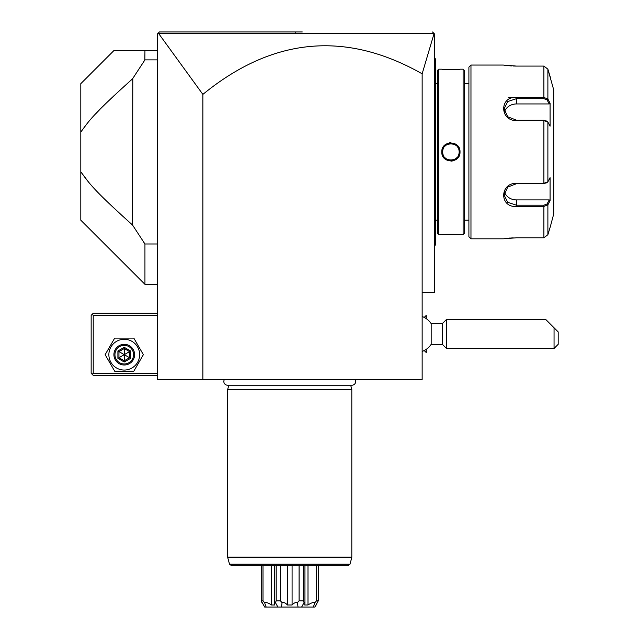 <?xml version="1.0" encoding="UTF-8"?>
<svg xmlns="http://www.w3.org/2000/svg" width="639" height="639" viewBox="0 0 639 639"><rect width="100%" height="100%" fill="white"/><g stroke="black" fill="none" stroke-linecap="round" stroke-linejoin="round"><path stroke-width="0.96" d="M302.255 31.95L159.423 31.95L157.993 33.38L158.648 33.532L202.867 94.396C272.685 37.366 345.779 30.504 422.147 73.812L422.147 379.494L157.354 379.494L157.354 34.019L159.423 31.95L290.042 31.95M202.867 94.396L202.867 379.494M422.147 73.812L434.081 33.532L434.56 34.019L434.56 292.606L422.147 292.606M158.648 33.532L434.081 33.532L432.539 31.998M433.042 32.501L433.569 33.028M157.354 373.288L93.222 373.288L92.192 374.318L93.222 375.357L157.354 375.357M92.192 374.318L91.153 373.288L91.153 315.362L93.222 313.294L157.354 313.294M92.192 314.332L93.222 315.362L157.354 315.362M93.222 373.288L93.222 315.362M105.147 354.669L114.7 371.219L133.807 371.219L143.368 354.669L133.807 338.119L114.7 338.119L105.147 354.669M108.87 354.669A15.384 15.384 0 0 0 124.254 370.053A15.384 15.384 0 0 0 139.637 354.669A15.384 15.384 0 0 0 124.254 339.285A15.384 15.384 0 0 0 108.87 354.669M134.597 354.669A10.344 10.344 0 0 0 124.254 344.325A10.344 10.344 0 0 0 113.91 354.669A10.344 10.344 0 0 0 124.254 365.013A10.344 10.344 0 0 0 134.597 354.669M133.567 354.669A9.305 9.305 0 0 1 124.254 363.974A9.305 9.305 0 0 1 114.948 354.669A9.305 9.305 0 0 1 124.254 345.356A9.305 9.305 0 0 1 133.567 354.669M130.612 351.003L129.549 351.61L124.254 348.551L118.958 351.61L118.958 357.728L124.254 360.779L129.549 357.728L129.549 351.61L124.254 354.669L124.254 347.328L117.903 351.003L130.612 358.335L130.612 351.003L124.254 347.328M117.903 351.003L117.903 358.335L124.254 362.009L124.254 354.669L118.958 357.728L118.958 351.61M117.903 358.335L118.958 357.728M129.549 351.61L129.549 357.728M144.853 60.01L144.941 50.569L113.91 50.569L157.354 50.569M87.471 123.071L80.81 132.033C89.077 120.803 92.575 114.74 132.529 78.853L144.941 59.882L157.354 59.882M132.792 78.429L132.529 225.016L144.941 243.986L157.354 243.986M143.264 241.558L144.941 243.986L144.941 284.331L157.354 284.331M132.537 225.024L132.529 225.016C92.567 189.12 89.077 183.058 80.81 171.835L88.637 182.195M95.387 114.133L99.364 109.98M103.175 106.146L104.668 104.668M108.918 100.547L109.341 100.139M113.478 96.217L114.565 95.203M120.931 89.308L121.61 88.693M127.92 82.974L131.85 79.46M144.941 284.331L80.81 220.199L80.81 83.669L113.91 50.569M108.846 203.258L123.511 216.909M127.92 220.894L131.993 224.537M426.205 349.357L426.285 352.52L426.285 349.301M424.224 317.423L426.205 315.442L426.205 318.605M422.147 351.45A18.619 18.619 0 0 0 431.181 344.325L431.181 323.638A18.619 18.619 0 0 0 422.147 316.513M426.205 315.442L426.285 318.661M431.181 323.638L442.34 323.638L442.34 344.325L446.477 348.463L446.477 319.5L545.778 319.5M554.053 333.981L554.053 327.775L545.778 319.5L558.19 331.913L558.19 344.325L554.053 348.463L554.053 333.981M548.677 322.407L555.994 329.716L548.677 322.407M434.56 58.013L435.391 58.844L435.391 245.025L434.56 245.855M434.56 145.852L435.391 145.932M435.391 59.675L434.56 58.844M435.391 244.202L434.56 245.025M434.56 158.017L435.391 157.937M435.391 83.669L437.459 83.669M435.391 220.199L437.459 220.199M437.459 70.426L437.459 233.443L438.697 234.681L441.797 234.681C441.269 234.13 460.535 234.13 460.008 234.681L463.107 234.681L463.107 69.188L460.008 69.188C460.535 69.747 441.277 69.747 441.797 69.188L438.697 69.188L437.459 70.426M438.697 69.188L438.697 234.681M460.008 151.938C460.503 163.84 441.261 163.776 441.797 151.938C441.301 140.029 460.543 140.101 460.008 151.938L459.177 151.938C459.745 162.61 442.044 162.562 442.627 151.938C442.06 141.259 459.768 141.307 459.177 151.938L459.161 151.395M445.926 234.321L444.201 234.449M443.154 234.545L442.731 234.585M442.084 69.22L442.715 69.284M443.154 69.331L444.193 69.419M445.99 69.547L447.771 69.635M449.704 69.691L450.415 69.699M455.639 69.563L457.628 69.419M450.902 142.745L449.568 142.84M450.902 161.132L452.244 161.028M463.107 69.188L464.353 70.426L464.353 233.443L463.107 234.681M464.353 220.199L468.898 220.199M464.353 83.669L468.898 83.669M470.967 238.818L470.967 65.05L468.898 67.119L468.898 236.749L470.967 238.818L503.244 238.818L516.48 237.788L543.893 237.788L547.887 234.697L550.395 226.406L547.887 234.697L547.887 204.807L543.893 206.437L516.48 206.437C499.458 207.827 499.426 183.034 516.48 183.281L543.893 183.281L547.887 181.819L550.075 177.674L550.075 200.67L547.887 204.807L547.088 203.961L543.893 205.199L516.48 205.199L507.725 202.323L504.067 194.967L507.725 187.091L516.48 183.705L543.893 183.705L547.088 182.458M550.395 226.406L553.717 213.993L553.717 89.875L547.887 69.172L547.887 99.061L550.075 103.198L550.075 126.195L547.887 122.049L543.893 120.587L516.48 120.587C499.49 120.875 499.394 96.066 516.48 97.432L543.893 97.432L547.887 99.061L547.088 99.908L549.221 103.949L516.48 103.949A12.413 10.751 180 0 0 504.522 111.817M550.395 77.463L547.887 69.172L543.893 66.081L516.48 66.081L503.244 65.05L470.967 65.05M546.688 182.922L547.887 181.819L547.887 122.049L546.688 120.947M547.088 121.41L543.893 120.164L516.48 120.164L507.733 116.785L504.067 108.91L507.717 101.545L516.48 98.67L543.893 98.67L547.088 99.908M503.628 65.106L504.235 65.202M504.61 65.25L505.385 65.354M506.168 65.458L506.967 65.545M508.181 65.673L509.379 65.785M510.473 65.873L511.527 65.937M513.277 66.025L515.945 66.081M547.088 203.961L549.221 199.919L516.48 199.919L516.48 206.437L543.893 206.437L543.893 205.199M543.893 206.437L543.893 237.788L515.945 237.788M513.269 237.844L511.631 237.924M510.321 238.012L509.459 238.075M508.173 238.195L507.039 238.315M506.16 238.419L505.449 238.507M543.893 66.081L543.893 97.432L516.48 97.432L516.48 103.949M516.424 97.432L508.205 97.432M549.221 199.919L550.075 200.67L549.828 201.149M516.48 199.919A12.413 10.751 0 0 1 504.522 192.051M549.828 102.719L550.075 103.198L549.221 103.949M549.492 102.088L548.286 99.812M547.887 204.807L549.492 201.78M442.643 151.387L442.643 152.473M442.699 153.009L442.931 154.167M443.123 154.742L443.306 155.205M443.538 155.708L443.801 156.188M444.824 157.545L445.231 157.961M446.581 158.991L447.084 159.279M447.612 159.526L448.131 159.734M448.674 159.902L449.217 160.038M449.776 160.133L450.311 160.189M451.565 160.181L452.021 160.133M452.58 160.038L453.131 159.902M453.682 159.726L454.193 159.526M454.712 159.279L456.11 158.36M456.565 157.969L457.165 157.346M458.506 155.205L458.698 154.718M458.874 154.159L459.106 153.025M459.161 152.481L459.177 151.938M459.106 150.86L458.874 149.71M458.69 149.127L458.506 148.671M458.267 148.16L457.828 147.409M455.224 144.877L454.72 144.598M454.185 144.334L453.682 144.142M453.131 143.967L452.596 143.831M452.029 143.735L451.509 143.679M451.182 143.663L450.647 143.663M449.217 143.831L448.682 143.967M448.123 144.142L447.619 144.342M447.092 144.59L446.158 145.157M445.239 145.9L444.648 146.523M443.306 148.663L443.115 149.151M442.931 149.71L442.699 150.844M224.449 379.494A3.682 3.682 0 0 0 227.524 385.205L351.977 385.205A3.682 3.682 0 0 0 355.052 379.494M350.683 385.205L351.809 389.423L227.692 389.423L227.692 557.136L351.809 557.136L351.746 557.671L227.764 557.671L227.692 557.136M228.818 385.205L227.692 389.423M351.809 389.423L351.809 557.136M350.004 564.141L229.497 564.141L231.494 565.675L348.007 565.675L350.004 564.141L351.746 557.671M264.57 602.617C266.151 602.154 268.468 602.944 271.511 604.989L274.81 604.989L274.554 603.488L275.425 602.617L277.869 607.05L266.159 607.05L264.57 602.617L262.996 600.844L261.247 600.844L261.247 565.675M262.996 600.844L262.996 565.675M271.511 604.989L271.511 565.675M276.192 565.675L276.192 600.844L275.425 602.617M276.192 600.844L280.417 600.844L280.417 565.675M301.632 607.05L302.167 607.05L301.632 607.05L304.076 602.617L304.947 603.488L304.699 604.989L307.998 604.989C311.049 602.936 313.358 602.146 314.931 602.617L316.505 600.844L318.262 600.844L314.835 607.05L281.472 607.05L282.079 602.617L280.417 600.844M282.079 602.617C283.78 602.154 285.561 602.944 287.414 604.989L287.414 565.675M287.414 604.989L292.087 604.989L292.087 565.675M292.087 604.989C293.948 602.936 295.729 602.146 297.423 602.617L298.03 607.05M299.084 565.675L299.084 600.844L297.423 602.617M299.084 600.844L303.309 600.844L303.309 565.675M304.076 602.617L303.309 600.844M307.998 604.989L307.998 565.675M316.505 600.844L316.505 565.675M318.262 600.844L318.262 565.675M261.247 600.844L264.65 607.026M266.159 607.05L264.666 607.05M281.472 607.05L277.869 607.05M314.931 602.617L313.342 607.05M316.88 603.831L315.211 606.443M262.254 603.28L261.814 602.617M295.793 31.95L295.697 33.516M124.254 362.009L130.612 358.335M435.391 137.497L434.56 137.497M435.391 81.6L434.56 81.6M435.391 222.268L434.56 222.268L435.391 222.268M435.391 166.372L434.56 166.372M543.893 183.705L543.893 120.164M516.48 183.281L516.48 183.705M516.48 120.587L516.48 120.164M543.893 97.432L543.893 98.67M441.797 151.938L442.627 151.938M424.224 350.539L426.205 352.52M431.181 344.325L442.34 344.325M442.34 323.638L446.477 319.5M446.477 348.463L554.053 348.463M229.497 564.141L227.764 557.671M274.554 565.675L274.554 603.488M304.947 565.675L304.947 603.488"/></g></svg>
